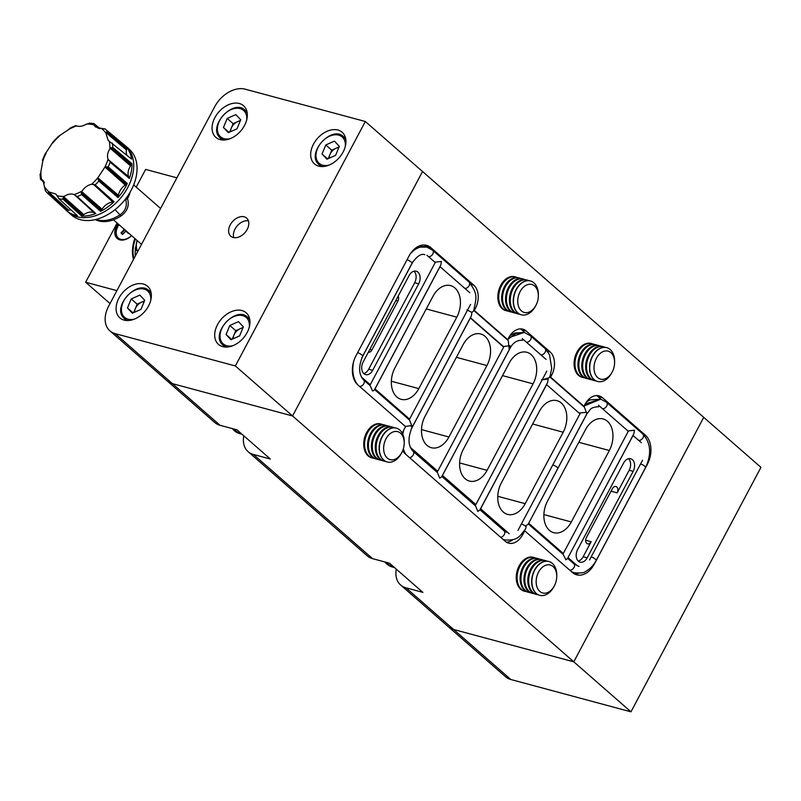 <?xml version="1.0" encoding="UTF-8"?>
<svg xmlns="http://www.w3.org/2000/svg" width="801" height="801" viewBox="0 0 801 801"><rect width="100%" height="100%" fill="white"/><g stroke="black" fill="none" stroke-linecap="round" stroke-linejoin="round"><path stroke-width="1.2" d="M434.683 262.217L441.401 261.446L440.84 264.941L374.387 389.917L372.835 391.028L372.365 390.608L370.202 385.712L363.654 379.984A3.945 2.723 131.2 0 1 363.614 384.069A3.945 2.723 131.2 0 1 359.549 386.392M374.588 389.546L409.531 420.084L411.744 425.581L405.126 426.432M521.421 523.914A3.945 0.911 28 0 1 526.137 526.738L525.506 529.091C519.969 535.318 518.978 540.995 504.68 539.914A25.392 17.392 -74.9 0 1 502.928 539.283M526.137 526.738L526.137 525.586L528.109 524.315L557.836 468.405A3.945 0.911 -152 0 0 556.395 466.723A3.945 0.911 -152 0 0 552.82 464.87M441.852 476.445L475.584 505.942L477.796 511.428L479.769 510.147L547.624 382.538L548.184 379.043L541.466 379.814M470.407 317.677L503.348 346.483L510.067 345.722L509.506 349.206L441.651 476.825L439.679 478.097L437.466 472.61L413.036 451.253A3.945 2.723 131.2 0 1 413.206 454.998A3.945 2.723 131.2 0 1 409.571 457.671M549.636 376.75L584.44 407.188L586.322 412.385L578.993 412.986M526.407 342.207A3.945 2.723 131.2 0 0 530.472 339.884A3.945 2.723 131.2 0 0 530.512 335.799L544.98 348.445L549.466 354.563L551.719 368.29L549.796 377.481L542.127 379.924M466.923 309.927L471.929 312.38L473.661 310.948C476.475 296.921 478.187 294.337 468.935 281.962A3.945 2.723 -48.8 0 1 468.895 286.047A3.945 2.723 -48.8 0 1 464.83 288.37M471.929 312.38L471.368 315.864L412.044 427.434A3.945 0.911 -152 0 0 410.793 425.892M509.246 349.707L508.265 340.585L473.832 310.478M598.717 406.768C589.706 407.138 590.737 409.782 586.953 413.636L586.322 412.385M528.31 523.934L563.243 554.482L565.876 559.799L567.428 558.687L633.881 433.711L634.442 430.217L627.724 430.988M554.172 586.202L553.651 587.133A17.512 11.995 -74.9 0 1 539.774 595.333A17.512 11.995 -74.9 0 1 534.788 570.082A17.512 11.995 -74.9 0 1 548.875 561.501A17.512 11.995 -74.9 0 1 556.765 575.569L556.745 576.63A14.488 9.922 -74.9 0 1 554.342 585.891A14.488 9.922 -74.9 0 1 554.172 586.202A14.488 9.922 -74.9 0 1 539.734 591.348A14.488 9.922 -74.9 0 1 538.562 572.094A14.488 9.922 -74.9 0 1 550.097 564.965A14.488 9.922 -74.9 0 1 556.745 576.63M539.654 595.303A17.512 11.995 -74.9 0 1 539.544 595.273A17.512 11.995 -74.9 0 1 536.089 593.401A17.512 11.995 -74.9 0 1 534.557 570.022A17.512 11.995 -74.9 0 1 548.645 561.441A17.512 11.995 -74.9 0 1 548.755 561.471M538.092 594.722A17.512 11.995 -74.9 0 1 536.56 594.462A17.512 11.995 -74.9 0 1 533.116 592.6A17.512 11.995 -74.9 0 1 531.574 569.221A17.512 11.995 -74.9 0 1 545.661 560.64A17.512 11.995 -74.9 0 1 547.113 561.181M536.56 594.462L535.689 594.232A17.512 11.995 -74.9 0 1 532.244 592.36A17.512 11.995 -74.9 0 1 530.703 568.98A17.512 11.995 -74.9 0 1 544.79 560.41L545.661 560.64M534.237 593.691A17.512 11.995 -74.9 0 1 532.705 593.431A17.512 11.995 -74.9 0 1 529.261 591.559A17.512 11.995 -74.9 0 1 527.729 568.179A17.512 11.995 -74.9 0 1 541.806 559.609A17.512 11.995 -74.9 0 1 543.258 560.149M532.705 593.431L531.834 593.201A17.512 11.995 -74.9 0 1 528.39 591.328A17.512 11.995 -74.9 0 1 526.858 567.949A17.512 11.995 -74.9 0 1 540.935 559.368L541.806 559.609M530.382 592.65A17.512 11.995 -74.9 0 1 528.86 592.39A17.512 11.995 -74.9 0 1 525.406 590.527A17.512 11.995 -74.9 0 1 523.874 567.148A17.512 11.995 -74.9 0 1 537.962 558.567A17.512 11.995 -74.9 0 1 539.413 559.108M528.86 592.39L527.989 592.159A17.512 11.995 -74.9 0 1 524.535 590.287A17.512 11.995 -74.9 0 1 523.003 566.908A17.512 11.995 -74.9 0 1 537.091 558.337L537.962 558.567M526.537 591.619A17.512 11.995 -74.9 0 1 525.005 591.358A17.512 11.995 -74.9 0 1 521.561 589.486A17.512 11.995 -74.9 0 1 520.019 566.107A17.512 11.995 -74.9 0 1 534.107 557.536A17.512 11.995 -74.9 0 1 535.559 558.077M525.005 591.358L524.134 591.128A17.512 11.995 -74.9 0 1 520.69 589.256A17.512 11.995 -74.9 0 1 519.148 565.876A17.512 11.995 -74.9 0 1 533.236 557.296L534.107 557.536M535.759 305.672L535.238 306.603A17.512 11.995 -74.9 0 1 521.361 314.803A17.512 11.995 -74.9 0 1 516.385 289.551A17.512 11.995 -74.9 0 1 530.462 280.971A17.512 11.995 -74.9 0 1 538.352 295.028L538.332 296.1A14.488 9.922 -74.9 0 1 535.929 305.351A14.488 9.922 -74.9 0 1 535.759 305.672A14.488 9.922 -74.9 0 1 521.321 310.818A14.488 9.922 -74.9 0 1 520.149 291.564A14.488 9.922 -74.9 0 1 531.684 284.435A14.488 9.922 -74.9 0 1 538.332 296.1M521.241 314.773A17.512 11.995 -74.9 0 1 521.131 314.733A17.512 11.995 -74.9 0 1 517.676 312.871A17.512 11.995 -74.9 0 1 516.144 289.491A17.512 11.995 -74.9 0 1 530.232 280.911A17.512 11.995 -74.9 0 1 530.342 280.941M519.679 314.192A17.512 11.995 -74.9 0 1 518.147 313.932A17.512 11.995 -74.9 0 1 514.703 312.07A17.512 11.995 -74.9 0 1 513.171 288.69A17.512 11.995 -74.9 0 1 527.248 280.11A17.512 11.995 -74.9 0 1 528.7 280.65M518.147 313.932L517.276 313.702A17.512 11.995 -74.9 0 1 513.831 311.829A17.512 11.995 -74.9 0 1 512.3 288.45A17.512 11.995 -74.9 0 1 526.377 279.879L527.248 280.11M515.824 313.161A17.512 11.995 -74.9 0 1 514.292 312.901A17.512 11.995 -74.9 0 1 510.848 311.028A17.512 11.995 -74.9 0 1 509.316 287.649A17.512 11.995 -74.9 0 1 523.403 279.078A17.512 11.995 -74.9 0 1 524.855 279.619M514.292 312.901L513.421 312.66A17.512 11.995 -74.9 0 1 509.977 310.798A17.512 11.995 -74.9 0 1 508.445 287.419A17.512 11.995 -74.9 0 1 522.522 278.838L523.403 279.078M511.969 312.12A17.512 11.995 -74.9 0 1 510.447 311.859A17.512 11.995 -74.9 0 1 506.993 309.997A17.512 11.995 -74.9 0 1 505.461 286.618A17.512 11.995 -74.9 0 1 519.549 278.037A17.512 11.995 -74.9 0 1 521 278.578M510.447 311.859L509.576 311.629A17.512 11.995 -74.9 0 1 506.122 309.757A17.512 11.995 -74.9 0 1 504.59 286.378A17.512 11.995 -74.9 0 1 518.678 277.807L519.549 278.037M508.124 311.088A17.512 11.995 -74.9 0 1 506.592 310.828A17.512 11.995 -74.9 0 1 503.148 308.956A17.512 11.995 -74.9 0 1 501.616 285.577A17.512 11.995 -74.9 0 1 515.694 276.996A17.512 11.995 -74.9 0 1 517.146 277.546M506.592 310.828L505.721 310.588A17.512 11.995 -74.9 0 1 502.277 308.725A17.512 11.995 -74.9 0 1 500.735 285.346A17.512 11.995 -74.9 0 1 514.823 276.766L515.694 276.996M401.641 452.845L401.121 453.777A17.512 11.995 -74.9 0 1 387.243 461.987A17.512 11.995 -74.9 0 1 382.267 436.735A17.512 11.995 -74.9 0 1 396.345 428.155A17.512 11.995 -74.9 0 1 404.235 442.212L404.215 443.283A14.488 9.922 -74.9 0 1 401.812 452.535A14.488 9.922 -74.9 0 1 401.641 452.845A14.488 9.922 -74.9 0 1 387.203 458.002A14.488 9.922 -74.9 0 1 386.042 438.748A14.488 9.922 -74.9 0 1 397.566 431.619A14.488 9.922 -74.9 0 1 404.215 443.283M387.133 461.947A17.512 11.995 -74.9 0 1 387.013 461.917A17.512 11.995 -74.9 0 1 383.569 460.054A17.512 11.995 -74.9 0 1 382.027 436.675A17.512 11.995 -74.9 0 1 396.115 428.094A17.512 11.995 -74.9 0 1 396.235 428.124M385.561 461.376A17.512 11.995 -74.9 0 1 384.029 461.116A17.512 11.995 -74.9 0 1 380.585 459.243A17.512 11.995 -74.9 0 1 379.053 435.874A17.512 11.995 -74.9 0 1 393.131 427.293A17.512 11.995 -74.9 0 1 394.583 427.834M384.029 461.116L383.158 460.885A17.512 11.995 -74.9 0 1 379.714 459.013A17.512 11.995 -74.9 0 1 378.182 435.634A17.512 11.995 -74.9 0 1 392.26 427.053L393.131 427.293M381.707 460.345A17.512 11.995 -74.9 0 1 380.185 460.084A17.512 11.995 -74.9 0 1 376.73 458.212A17.512 11.995 -74.9 0 1 375.198 434.833A17.512 11.995 -74.9 0 1 389.286 426.252A17.512 11.995 -74.9 0 1 390.738 426.793M380.185 460.084L379.314 459.844A17.512 11.995 -74.9 0 1 375.859 457.982A17.512 11.995 -74.9 0 1 374.327 434.603A17.512 11.995 -74.9 0 1 388.415 426.022L389.286 426.252M377.862 459.303A17.512 11.995 -74.9 0 1 376.33 459.043A17.512 11.995 -74.9 0 1 372.886 457.171A17.512 11.995 -74.9 0 1 371.344 433.802A17.512 11.995 -74.9 0 1 385.431 425.221A17.512 11.995 -74.9 0 1 386.883 425.762M376.33 459.043L375.459 458.813A17.512 11.995 -74.9 0 1 372.014 456.94A17.512 11.995 -74.9 0 1 370.473 433.561A17.512 11.995 -74.9 0 1 384.56 424.981L385.431 425.221M374.007 458.272A17.512 11.995 -74.9 0 1 372.475 458.012A17.512 11.995 -74.9 0 1 369.031 456.139A17.512 11.995 -74.9 0 1 367.499 432.76A17.512 11.995 -74.9 0 1 381.576 424.18A17.512 11.995 -74.9 0 1 383.028 424.72M372.475 458.012L371.604 457.772A17.512 11.995 -74.9 0 1 368.16 455.909A17.512 11.995 -74.9 0 1 366.628 432.53A17.512 11.995 -74.9 0 1 380.705 423.949L381.576 424.18M612.024 372.345L611.503 373.276A17.512 11.995 -74.9 0 1 597.626 381.476A17.512 11.995 -74.9 0 1 592.64 356.225A17.512 11.995 -74.9 0 1 606.727 347.654A17.512 11.995 -74.9 0 1 614.617 361.712L614.597 362.773A14.488 9.922 -74.9 0 1 612.194 372.034A14.488 9.922 -74.9 0 1 612.024 372.345A14.488 9.922 -74.9 0 1 597.586 377.491A14.488 9.922 -74.9 0 1 596.415 358.237A14.488 9.922 -74.9 0 1 607.949 351.108A14.488 9.922 -74.9 0 1 614.597 362.773M597.506 381.446A17.512 11.995 -74.9 0 1 597.396 381.416A17.512 11.995 -74.9 0 1 593.942 379.544A17.512 11.995 -74.9 0 1 592.41 356.165A17.512 11.995 -74.9 0 1 606.497 347.584A17.512 11.995 -74.9 0 1 606.607 347.614M595.944 380.875A17.512 11.995 -74.9 0 1 594.412 380.615A17.512 11.995 -74.9 0 1 590.968 378.743A17.512 11.995 -74.9 0 1 589.426 355.364A17.512 11.995 -74.9 0 1 603.513 346.783A17.512 11.995 -74.9 0 1 604.965 347.324M594.412 380.615L593.541 380.375A17.512 11.995 -74.9 0 1 590.097 378.503A17.512 11.995 -74.9 0 1 588.555 355.133A17.512 11.995 -74.9 0 1 602.642 346.553L603.513 346.783M592.089 379.834A17.512 11.995 -74.9 0 1 590.557 379.574A17.512 11.995 -74.9 0 1 587.113 377.702A17.512 11.995 -74.9 0 1 585.581 354.322A17.512 11.995 -74.9 0 1 599.659 345.752A17.512 11.995 -74.9 0 1 601.11 346.292M590.557 379.574L589.686 379.344A17.512 11.995 -74.9 0 1 586.242 377.471A17.512 11.995 -74.9 0 1 584.71 354.092A17.512 11.995 -74.9 0 1 598.788 345.511L599.659 345.752M588.234 378.803A17.512 11.995 -74.9 0 1 586.712 378.543A17.512 11.995 -74.9 0 1 583.258 376.67A17.512 11.995 -74.9 0 1 581.726 353.291A17.512 11.995 -74.9 0 1 595.814 344.71A17.512 11.995 -74.9 0 1 597.266 345.251M586.712 378.543L585.841 378.302A17.512 11.995 -74.9 0 1 582.387 376.43A17.512 11.995 -74.9 0 1 580.855 353.051A17.512 11.995 -74.9 0 1 594.943 344.48L595.814 344.71M584.39 377.762A17.512 11.995 -74.9 0 1 582.858 377.501A17.512 11.995 -74.9 0 1 579.413 375.629A17.512 11.995 -74.9 0 1 577.871 352.25A17.512 11.995 -74.9 0 1 591.959 343.679A17.512 11.995 -74.9 0 1 593.411 344.22M582.858 377.501L581.987 377.271A17.512 11.995 -74.9 0 1 578.542 375.399A17.512 11.995 -74.9 0 1 577 352.019A17.512 11.995 -74.9 0 1 591.088 343.439L591.959 343.679M547.473 351.168L550.067 351.869L526.227 331.033A17.512 11.995 105.1 0 0 522.783 329.161A17.512 11.995 105.1 0 0 508.695 337.742L507.694 339.624L474.332 310.458L475.333 308.575A17.512 11.995 -74.9 0 0 473.802 285.196L430.898 247.689A21.897 14.989 105.1 0 0 426.593 245.356A21.897 14.989 105.1 0 0 408.991 256.08L355.994 355.734A21.897 14.989 105.1 0 0 357.917 384.961L405.576 426.633L403.574 430.397A17.512 11.995 -74.9 0 0 402.292 433.231M550.067 351.869A17.512 11.995 -74.9 0 1 551.599 375.248L550.597 377.131L583.959 406.297L584.96 404.415A17.512 11.995 105.1 0 1 599.048 395.834A17.512 11.995 105.1 0 1 602.492 397.707L645.396 435.213A21.897 14.989 -74.9 0 1 647.308 464.43L594.322 564.094A21.897 14.989 -74.9 0 1 576.71 574.818A21.897 14.989 -74.9 0 1 572.405 572.485L524.735 530.813L522.743 534.567A17.512 11.995 105.1 0 1 508.655 543.148A17.512 11.995 105.1 0 1 505.211 541.276L405.116 453.766A17.512 11.995 -74.9 0 1 402.683 450.683M365.336 121.502L422.527 171.514L292.555 415.959L172.385 383.629A26.273 18.153 131.2 0 1 167.089 380.845A26.273 18.153 131.2 0 0 172.385 383.629L292.555 415.959L422.527 171.514L703.749 417.371L573.776 661.826L235.354 365.957L365.336 121.502L245.166 89.171A26.273 18.153 -48.8 0 0 214.678 106.763L108.696 306.082A26.273 18.153 -48.8 0 0 109.897 330.833A26.273 18.153 -48.8 0 0 115.184 333.627L235.354 365.957M398.157 296.14A4.375 2.994 -74.9 0 1 397.897 301.146L371.904 350.037A4.375 2.994 -74.9 0 1 368.38 352.18A4.375 2.994 -74.9 0 1 368.36 352.17M414.037 271.189A8.761 5.997 -74.9 0 1 414.668 282.743L368.67 369.241A8.761 5.997 -74.9 0 1 363.774 373.556M109.897 330.833L214.758 422.517A26.273 18.153 -48.8 0 0 220.045 425.301L236.996 429.857L270.358 459.033L253.416 454.467A26.273 18.153 131.2 0 1 248.12 451.684L367.279 555.864A26.273 18.153 -48.8 0 0 372.575 558.647L389.526 563.213L422.888 592.38L405.937 587.814A26.273 18.153 131.2 0 1 400.65 585.03A26.273 18.153 131.2 0 1 396.295 569.131M248.12 451.684A26.273 18.153 131.2 0 1 243.774 435.784M411.183 429.216L470.337 317.977L503.699 347.143L437.706 471.248L410.322 447.308M463.098 344.71A21.897 14.989 -74.9 0 1 480.71 333.987A21.897 14.989 -74.9 0 1 486.938 365.546L448.94 436.996A21.897 14.989 -74.9 0 1 431.339 447.719A21.897 14.989 -74.9 0 1 425.111 416.16L463.098 344.71M407.889 418.653L409.581 419.113L375.018 388.896L440.009 266.673L469.797 292.715M409.581 419.113L470.567 304.41M432.971 296.33A21.897 14.989 -74.9 0 1 450.573 285.607A21.897 14.989 -74.9 0 1 456.8 317.166L418.813 388.615A21.897 14.989 -74.9 0 1 401.201 399.339A21.897 14.989 -74.9 0 1 394.973 367.779L432.971 296.33M361.802 357.947L413.036 261.597M361.321 376.86A13.136 8.991 105.1 0 0 361.912 377.441L370.252 384.73L435.243 262.508L426.903 255.209M409.141 275.494A8.761 5.997 -74.9 0 1 416.18 271.199A8.761 5.997 -74.9 0 1 418.673 283.824L372.675 370.322A8.761 5.997 -74.9 0 1 365.636 374.608A8.761 5.997 -74.9 0 1 363.143 361.992L409.141 275.494M630.968 711.829L573.776 661.826L453.606 629.486L510.808 679.498L630.968 711.829L760.95 467.373L703.749 417.371L573.776 661.826L453.606 629.486A26.273 18.153 131.2 0 1 448.31 626.702A26.273 18.153 -48.8 0 0 453.606 629.486L405.937 587.814M368.57 384.28L370.252 384.73M435.113 470.557L437.706 471.248M524.975 332.735L521.611 329.792A17.512 11.995 105.1 0 0 520.38 328.881M583.188 406.087L583.959 406.297M601.04 399.228L597.866 396.465A17.512 11.995 105.1 0 0 596.645 395.554M578.582 573.296A21.897 14.989 -74.9 0 1 574.477 573.927M506.432 542.187A17.512 11.995 105.1 0 0 512.87 539.714M427.123 247.179L426.282 246.448A21.897 14.989 105.1 0 0 424.21 245.006M506.923 339.414L507.484 339.904M528.66 523.273L587.403 412.946M528.74 523.293L563.293 553.501L628.284 431.278L598.497 405.226M561.611 553.05L563.293 553.501M517.977 530.402L579.964 413.817L546.592 384.65L480.61 508.755L509.206 533.756M589.556 559.929L642.542 460.265M641.391 442.733L632.97 435.424M567.989 557.646L633.05 435.444M568.059 557.666L576.4 564.965A13.136 8.991 -74.9 0 0 578.993 566.367M509.496 349.376L442.472 475.424L475.844 504.59L473.241 503.889M546.833 371.083L475.844 504.59M546.062 359.389L522.232 338.553M509.236 363.003L463.238 449.501A21.897 14.989 105.1 0 0 469.466 481.061A21.897 14.989 105.1 0 0 487.068 470.337L533.065 383.839A21.897 14.989 105.1 0 0 526.838 352.28A21.897 14.989 105.1 0 0 509.236 363.003M623.629 463.008L577.631 549.516A8.761 5.997 105.1 0 0 580.124 562.132A8.761 5.997 105.1 0 0 587.173 557.846L633.16 471.348A8.761 5.997 105.1 0 0 630.667 458.723A8.761 5.997 105.1 0 0 623.629 463.008M539.363 411.384L501.376 482.833A21.897 14.989 105.1 0 0 507.604 514.392A21.897 14.989 105.1 0 0 525.206 503.669L563.193 432.22A21.897 14.989 105.1 0 0 556.975 400.66A21.897 14.989 105.1 0 0 539.363 411.384M585.501 429.676L547.504 501.126A21.897 14.989 105.1 0 0 553.731 532.685A21.897 14.989 105.1 0 0 571.333 521.962L609.331 450.512A21.897 14.989 105.1 0 0 603.103 418.953A21.897 14.989 105.1 0 0 585.501 429.676M611.053 491.193L617.16 492.835L629.155 470.267A8.761 5.997 105.1 0 0 628.525 458.703M578.262 561.07A8.761 5.997 105.1 0 0 583.158 556.765L591.158 541.726A4.375 2.994 105.1 0 1 587.644 543.869A4.375 2.994 105.1 0 1 586.392 537.561L612.395 488.67A4.375 2.994 105.1 0 1 615.909 486.517A4.375 2.994 105.1 0 1 617.16 492.835M217.532 324.625A21.016 14.518 -48.8 0 0 218.493 344.42A21.016 14.518 -48.8 0 0 247.119 332.585A21.016 14.518 -48.8 0 0 246.157 312.78A21.016 14.518 -48.8 0 0 217.532 324.625M313.521 144.1A21.016 14.518 -48.8 0 0 314.473 163.905A21.016 14.518 -48.8 0 0 343.098 152.06A21.016 14.518 -48.8 0 0 342.137 132.255A21.016 14.518 -48.8 0 0 313.521 144.1M214.918 117.567A21.016 14.518 -48.8 0 0 215.88 137.371A21.016 14.518 -48.8 0 0 244.495 125.527A21.016 14.518 -48.8 0 0 243.544 105.722A21.016 14.518 -48.8 0 0 214.918 117.567M118.938 298.092A21.016 14.518 -48.8 0 0 119.89 317.897A21.016 14.518 -48.8 0 0 148.515 306.052A21.016 14.518 -48.8 0 0 147.554 286.247A21.016 14.518 -48.8 0 0 118.938 298.092M230.247 224.871A12.045 8.32 -48.8 0 0 230.798 236.215A12.045 8.32 -48.8 0 0 247.189 229.426A12.045 8.32 -48.8 0 0 246.648 218.082A12.045 8.32 -48.8 0 0 230.247 224.871M248.43 220.846A12.045 8.32 -48.8 0 0 235.013 229.036A12.045 8.32 -48.8 0 0 233.772 237.617M510.808 679.498A26.273 18.153 131.2 0 1 505.511 676.715L400.65 585.03M229.807 325.486L238.438 321.642L243.344 326.838L239.609 335.889L230.978 339.734L226.072 334.528L229.807 325.486L235.764 330.693L243.103 327.419M231.669 339.424L226.072 334.528M235.764 330.693L232.27 339.153M242.843 328.05A8.941 6.178 -48.8 0 0 240.08 328.77A8.941 6.178 -48.8 0 0 233.892 335.219A8.941 6.178 -48.8 0 0 233.161 338.753M131.204 298.953L139.835 295.108L144.741 300.305L141.016 309.356L132.375 313.201L127.469 307.995L131.204 298.953L137.161 304.16L144.5 300.886M133.076 312.891L127.469 307.995M137.161 304.16L133.667 312.62M144.25 301.516A8.941 6.178 -48.8 0 0 141.477 302.237A8.941 6.178 -48.8 0 0 135.299 308.685A8.941 6.178 -48.8 0 0 134.568 312.23M325.787 144.961L334.418 141.116L339.324 146.323L335.599 155.364L326.958 159.209L322.052 154.012L325.787 144.961L331.744 150.167L339.083 146.903M327.659 158.898L322.052 154.012M331.744 150.167L328.26 158.638M338.833 147.524A8.941 6.178 -48.8 0 0 336.06 148.245A8.941 6.178 -48.8 0 0 329.882 154.693A8.941 6.178 -48.8 0 0 329.151 158.238M227.184 118.428L235.824 114.583L240.731 119.79L236.996 128.841L228.365 132.676L223.459 127.479L227.184 118.428L233.141 123.644L240.49 120.37M229.056 132.375L223.459 127.479M233.141 123.644L229.657 132.105M240.23 120.991A8.941 6.178 -48.8 0 0 237.466 121.722A8.941 6.178 -48.8 0 0 231.279 128.16A8.941 6.178 -48.8 0 0 230.548 131.704M123.564 239.98A12.045 8.32 131.2 0 1 118.838 238.468A12.045 8.32 131.2 0 1 118.598 238.247M119.059 224.711A12.045 8.32 -48.8 0 0 118.358 238.047A12.045 8.32 -48.8 0 0 131.484 235.574M135.349 238.958A39.409 27.224 -48.8 0 0 133.887 258.703M135.479 249.211A39.409 27.224 -48.8 0 0 135.289 256.08M134.848 238.518A39.85 27.524 -48.8 0 0 133.497 259.444M118.007 223.799A13.136 9.071 -48.8 0 0 116.566 226.082A13.136 9.071 -48.8 0 0 117.156 238.458A13.136 9.071 -48.8 0 0 131.574 235.664M118.959 224.63A13.136 9.071 -48.8 0 0 117.517 226.913A13.136 9.071 -48.8 0 0 117.657 238.848M44.255 182.358L40.591 179.003L42.994 180.385L45.397 190.818L47.81 193.411A43.134 29.797 -48.8 0 0 48.07 193.652L66.513 210.583A43.735 30.218 -48.8 0 0 77.377 215.689L58.994 198.798L57.031 195.704A41.151 28.425 -48.8 0 0 64.23 196.435C67.695 194.032 70.979 193.421 74.113 194.593L77.166 196.575A43.134 29.797 -48.8 0 0 81.622 194.583L100.596 211.374A43.735 30.218 -48.8 0 0 114.062 201.732L95.069 184.811L91.524 184.28A41.151 28.425 -48.8 0 0 94.949 180.996A41.151 28.425 -48.8 0 0 98.102 177.421L104.631 167.529L108.195 166.878A43.134 29.797 -48.8 0 0 110.117 162.213L129.402 178.463A43.735 30.218 -48.8 0 0 132.005 163.714L112.641 147.304L109.897 148.826A41.151 28.425 -48.8 0 0 109.266 141.246L108.245 140.545L105.912 133.186L106.543 131.805L107.594 131.584A43.134 29.797 -48.8 0 0 105.061 128.901L124.125 144.761A43.735 30.218 -48.8 0 0 123.724 144.42A43.735 30.218 -48.8 0 0 123.304 144.08M71.219 210.032A12.405 8.571 -48.8 0 0 68.706 210.172A11.965 8.27 -48.8 0 0 67.715 210.403L48.12 192.711L49.402 192.11L55.86 194.032L57.031 195.704M54.178 141.437L53.226 141.717L44.956 154.273L42.463 160.26M42.924 160.27L40.3 175.089M114.062 201.732L113.912 201.792A5.196 3.594 -48.8 0 1 112.851 202.012A12.405 8.571 -48.8 0 0 102.037 209.181A11.965 8.27 -48.8 0 0 101.427 210.182L81.362 192.891L82.062 191.059C84.546 187.384 87.699 185.131 91.524 184.28M45.447 190.868L45.537 190.958A43.134 29.797 -48.8 0 0 47.81 193.411L67.785 211.754A43.785 30.248 -48.8 0 0 67.975 211.925A43.785 30.248 -48.8 0 0 68.175 212.105L71.499 215.008A43.785 30.248 -48.8 0 0 113.592 210.783A43.785 30.248 -48.8 0 0 121.121 204.115A43.785 30.248 -48.8 0 0 130.573 191.359A43.785 30.248 -48.8 0 0 129.141 149.086L125.817 146.172A43.785 30.248 -48.8 0 0 125.627 146.002A43.785 30.248 -48.8 0 0 125.417 145.832L123.724 144.42M113.652 210.743A43.344 29.947 -48.8 0 0 113.702 210.703A43.344 29.947 -48.8 0 0 121.151 204.095A43.344 29.947 -48.8 0 0 130.513 191.479A43.344 29.947 -48.8 0 0 130.543 191.419M100.095 128.711L94.047 123.684L93.767 124.806A41.151 28.425 -48.8 0 0 86.568 124.085C82.853 126.258 79.559 126.868 76.686 125.917L75.885 125.907M109.266 141.246L131.624 159.129A43.735 30.218 -48.8 0 0 126.858 147.664L107.594 131.584M106.413 166.738L126.178 184.37A11.975 8.27 -48.8 0 0 125.226 185.001A12.405 8.571 -48.8 0 0 118.438 195.294A11.965 8.27 -48.8 0 0 118.308 196.315L98.153 179.304L98.863 181.046L118.037 197.587A43.735 30.218 -48.8 0 0 127.319 183.509L108.195 166.878M137.111 240.5L135.349 248.931L137.662 251.614M137.231 251.164A30.108 20.806 131.2 0 1 136.48 242.042M130.102 192.21A19.795 13.677 131.2 0 1 127.509 198.588M95.359 219.604A31.96 22.088 -48.8 0 0 121.161 215.869C127.319 211.334 129.462 205.667 127.589 198.878A31.96 9.712 -113.9 0 0 127.019 197.016M121.161 215.869L119.97 214.828C125.547 210.913 127.459 205.877 125.687 199.729A31.96 9.712 -113.9 0 0 125.487 199.069M95.78 213.517L95.639 213.487A5.196 3.594 -48.8 0 1 94.818 213.126A11.975 8.27 -48.8 0 0 94.097 212.716A12.405 8.571 -48.8 0 0 83.825 214.628A11.965 8.27 -48.8 0 0 82.903 215.339L63.049 197.797L63.039 199.199L81.732 216.13A43.735 30.218 -48.8 0 0 95.78 213.517L77.166 196.575M40.741 179.434L44.425 182.818L40.741 179.434M105.912 133.186A41.151 28.425 -48.8 0 0 101.397 128.4L105.061 128.901M94.318 123.905L99.114 128.39M86.568 124.085L89.962 123.264M76.686 125.917A41.151 28.425 -48.8 0 0 68.736 129.462L70.228 128.01L75.745 125.557M68.736 129.462L58.012 136.731L57.872 137.572M48.12 192.711L48.07 193.652M63.049 197.797L64.23 196.435M81.362 192.891L81.622 194.583M98.153 179.304L98.102 177.421M132.005 163.714L131.915 163.885A5.196 3.594 -48.8 0 1 131.244 164.946A11.975 8.27 -48.8 0 0 130.553 165.907A12.405 8.571 -48.8 0 0 128.651 176.681A11.965 8.27 -48.8 0 0 129.031 177.452L110.117 162.213M108.926 160.691L108.065 159.199C106.944 155.935 107.554 152.48 109.897 148.826M101.397 128.4L95.339 126.868L93.767 124.806M129.402 178.463L109.997 162.092M129.372 178.313A5.196 3.594 -48.8 0 0 129.031 177.452M129.382 178.383L116.826 167.86M131.955 163.825L118.748 152.47M126.178 184.37A5.196 3.594 -48.8 0 0 127.169 183.649L108.085 166.808M125.226 185.001L105.161 167.189M118.037 197.587L98.753 180.926M118.097 197.406A5.196 3.594 -48.8 0 0 118.308 196.315M118.077 197.487L105.532 186.803M127.229 183.589L114.163 172.065M100.596 211.374L100.726 211.214A5.196 3.594 -48.8 0 0 101.427 210.182M100.666 211.284L88.23 200.43M113.962 201.772L101.066 190.147M81.732 216.13L81.902 216.04A5.196 3.594 -48.8 0 0 82.903 215.339M81.832 216.08L69.547 205.086M95.699 213.497L82.974 201.862M66.513 210.583L66.673 210.573A5.196 3.594 -48.8 0 0 67.715 210.403M66.603 210.583L54.488 199.539M126.918 155.214A12.405 8.571 -48.8 0 1 126.448 149.957A11.975 8.27 -48.8 0 1 126.678 148.926A5.196 3.594 -48.8 0 0 126.858 147.835L113.602 136.601M127.589 198.878L125.296 199.319M96.09 219.424A31.96 22.088 -48.8 0 0 119.97 214.828L115.074 209.642M117.126 223.028L85.647 282.242L116.896 290.653M85.647 282.242L110.037 303.569M176.891 177.832L145.632 169.422L136.21 187.134M128.641 233.091L128.28 233.461L126.388 231.459A3.054 2.103 -48.8 0 1 125.266 231.659L122.513 234.533L120.971 232.901L123.724 230.027A3.054 2.103 -48.8 0 1 123.905 228.946M128.33 233.421L126.388 231.459M120.971 232.901L122.853 234.172M124.415 229.396A2.984 2.063 -48.8 0 0 124.255 230.398L123.724 230.027M124.255 230.398L121.752 233.001M428.545 256.65A3.945 2.723 -48.8 0 0 432.6 254.328A3.945 2.723 -48.8 0 0 432.65 250.232L468.935 281.962M504.38 539.824A25.392 17.392 -74.9 0 1 504.069 539.744A25.392 17.392 -74.9 0 1 503.098 539.443M506.733 532.295L504.079 530.843A3.945 2.723 131.2 0 1 504.24 534.587A3.945 2.723 131.2 0 1 500.615 537.261M544.98 348.445A3.945 2.723 131.2 0 1 544.94 352.54A3.945 2.723 131.2 0 1 540.875 354.853M405.947 454.497A25.392 17.392 -74.9 0 1 403.344 448.81M402.783 434.232A25.392 17.392 -74.9 0 1 403.864 429.857M404.795 453.476A25.392 17.392 -74.9 0 1 403.053 449.681M507.754 339.524L515.854 333.436L524.365 332.565M508.715 337.712L524.054 332.485L514.853 333.016L509.847 335.809M436.665 471.909L437.096 471.088M436.175 471.489L436.475 470.918M474.783 505.231L475.213 504.42M474.302 504.81L474.592 504.25M567.629 558.317L573.856 563.754A3.945 2.723 131.2 0 1 573.816 567.849A3.945 2.723 131.2 0 1 569.751 570.162M638.737 440.42A3.945 2.723 -48.8 0 0 642.803 438.097A3.945 2.723 -48.8 0 0 642.843 434.012L606.557 402.282A3.945 2.723 -48.8 0 1 606.517 406.377A3.945 2.723 -48.8 0 1 602.452 408.69M640.6 463.929A3.945 0.911 28 0 1 644.164 465.781A3.945 0.911 28 0 1 645.616 467.464C651.754 454.097 650.833 442.943 642.843 434.012M591.208 556.825A3.945 0.911 28 0 1 594.773 558.677A3.945 0.911 28 0 1 596.224 560.36L645.616 467.464M576.69 565.206L576.209 565.116A17.512 11.995 105.1 0 0 576.72 565.216M571.654 571.824A25.392 17.392 105.1 0 0 573.846 572.655A25.392 17.392 105.1 0 0 574.157 572.735M573.856 563.754L576.51 565.206A17.512 11.995 105.1 0 0 576.79 565.276M571.063 571.303A25.392 17.392 105.1 0 0 574.467 572.815C580.855 573.256 584.54 572.805 585.511 571.463C589.916 569.151 593.491 565.446 596.224 560.36M600.45 399.078L585.151 404.064M586.512 401.912L590.097 399.879L600.75 399.148L584.119 406.007M412.805 250.613A25.392 17.392 -74.9 0 1 426.232 246.938A25.392 17.392 -74.9 0 1 426.543 247.028M410.332 253.807A25.392 17.392 -74.9 0 1 426.853 247.108L418.122 247.119L415.479 248.15M363.654 379.984C358.658 374.598 358.327 366.658 362.663 356.165L412.054 263.269A3.945 0.911 -152 0 0 410.613 261.597A3.945 0.911 -152 0 0 407.038 259.734M362.663 356.165A3.945 0.911 -152 0 0 361.221 354.483A3.945 0.911 -152 0 0 357.647 352.63M353.641 378.312A25.392 17.392 -74.9 0 1 353.081 376.43M357.807 384.86A25.392 17.392 -74.9 0 1 353.862 360.82M384.84 561.952A28.466 19.494 105.1 0 0 392.39 567.008L384.57 561.871M232.31 428.595A28.466 19.494 105.1 0 0 239.859 433.661L232.04 428.525M372.575 558.647L253.416 454.467M220.045 425.301L115.184 333.627M521.611 329.792L526.227 331.033M550.627 374.988L551.599 375.248M597.866 396.465L602.492 397.707M643.624 434.743L645.396 435.213M521.521 534.247L522.743 534.567M426.282 246.448L430.898 247.689M471.298 284.525L473.802 285.196M474.492 308.345L475.333 308.575M575.018 564.585L576.4 564.965M629.155 470.267L633.16 471.348M585.671 540.244L591.158 541.726M583.158 556.765L587.173 557.846M578.783 442.292L609.331 450.512M543.879 514.582L571.333 521.962M532.655 423.999L563.193 432.22M497.751 496.29L525.206 503.669M414.668 282.743L418.673 283.824M368.67 369.241L372.675 370.322M426.262 308.946L456.8 317.166M391.359 381.226L418.813 388.615M456.39 357.326L486.938 365.546M421.486 429.606L448.94 436.996M502.527 375.619L533.065 383.839M459.624 462.948L487.068 470.337M395.794 300.575L397.897 301.146M369.802 349.466L371.904 350.037M249.652 319.028L247.549 317.196A18.613 12.856 131.2 0 1 248.17 317.787A18.613 12.856 131.2 0 1 249.852 320.3M249.291 327.058A17.512 12.105 -48.8 0 0 246.818 318.057A17.512 12.105 -48.8 0 0 226.383 321.862A17.512 12.105 -48.8 0 0 222.598 343.309A17.512 12.105 -48.8 0 0 233.061 345.621M226.443 347.083A18.613 12.856 131.2 0 1 223.058 345.211A18.613 12.856 131.2 0 1 222.438 344.62M151.059 292.505L148.956 290.663A18.613 12.856 131.2 0 1 149.567 291.264A18.613 12.856 131.2 0 1 151.259 293.767M150.698 300.525A17.512 12.105 -48.8 0 0 148.215 291.524A17.512 12.105 -48.8 0 0 127.79 295.329A17.512 12.105 -48.8 0 0 123.995 316.775A17.512 12.105 -48.8 0 0 134.458 319.088M127.84 320.55A18.613 12.856 131.2 0 1 124.455 318.688A18.613 12.856 131.2 0 1 123.835 318.087M345.642 138.513L343.539 136.681A18.613 12.856 131.2 0 1 344.15 137.271A18.613 12.856 131.2 0 1 345.842 139.785M345.281 146.533A17.512 12.105 -48.8 0 0 342.798 137.542A17.512 12.105 -48.8 0 0 322.372 141.336A17.512 12.105 -48.8 0 0 318.578 162.793A17.512 12.105 -48.8 0 0 329.041 165.106M322.423 166.568A18.613 12.856 131.2 0 1 319.038 164.696A18.613 12.856 131.2 0 1 318.418 164.105M247.038 111.98L244.936 110.148A18.613 12.856 131.2 0 1 245.557 110.738A18.613 12.856 131.2 0 1 247.239 113.251M246.678 120.01A17.512 12.105 -48.8 0 0 244.205 111.009A17.512 12.105 -48.8 0 0 223.769 114.803A17.512 12.105 -48.8 0 0 219.985 136.26A17.512 12.105 -48.8 0 0 230.448 138.573M223.819 140.035A18.613 12.856 131.2 0 1 220.435 138.162A18.613 12.856 131.2 0 1 219.824 137.572M43.855 181.557L41.171 179.094M68.706 210.172L48.921 192.23M59.264 136.23A41.151 28.425 -48.8 0 0 55.85 139.524A41.151 28.425 -48.8 0 0 52.696 143.089M46.168 152.991A41.151 28.425 -48.8 0 0 42.733 161.311M40.901 171.684A41.151 28.425 -48.8 0 0 41.532 179.264M44.886 187.324A41.151 28.425 -48.8 0 0 49.402 192.11M74.113 194.593A41.151 28.425 -48.8 0 0 82.062 191.059M67.975 211.925L67.985 211.935A43.785 30.248 -48.8 0 0 67.985 211.935A43.785 30.248 -48.8 0 0 117.787 201.191A43.785 30.248 -48.8 0 0 125.607 145.992A43.785 30.248 -48.8 0 0 125.617 146.002L125.627 146.002M68.175 212.105A43.785 30.248 -48.8 0 0 117.797 201.201A43.785 30.248 -48.8 0 0 125.817 146.172M95.169 184.891A43.134 29.797 -48.8 0 0 97.051 183.008A43.134 29.797 -48.8 0 0 98.863 181.046M112.741 147.374A43.134 29.797 -48.8 0 0 112.39 143.119M58.994 198.798A43.134 29.797 -48.8 0 0 63.039 199.199M104.631 167.529A41.151 28.425 -48.8 0 0 108.065 159.199M130.553 165.907L110.268 148.335M128.651 176.681L108.265 159.669M131.244 164.946L111.249 147.544M131.915 163.885L112.641 147.304M131.925 163.875L112.951 147.554M127.189 183.629L108.385 167.049M118.438 195.294L98.032 178.012M112.851 202.012L93.367 184.3M102.037 209.181L81.742 191.609M95.359 185.051L113.912 201.792L95.069 184.811M100.726 211.214L81.522 194.473M95.639 213.487L77.066 196.485M95.649 213.487L77.347 196.736M94.818 213.126L75.574 195.464M94.097 212.716L74.563 194.803M83.825 214.628L63.77 196.816M81.902 216.04L62.949 199.109M66.673 210.573L47.97 193.552M98.183 128.23L93.617 124.415M126.678 148.926L106.543 131.805M126.448 149.957L106.042 132.676M504.68 539.914L503.118 539.453M504.079 530.843L479.969 509.766M412.044 427.434C407.709 437.927 408.039 445.867 413.036 451.253M509.526 349.316C512.57 342.928 516.935 339.914 522.632 340.265M530.512 335.799L524.665 332.645M586.963 413.616L557.836 468.405M571.734 571.904L574.467 572.815M600.76 399.158L606.557 402.282M412.054 263.269C416.971 256.13 421.216 253.286 424.8 254.718M432.65 250.232L426.853 247.108M394.533 567.589L392.39 567.008M242.002 434.232L239.859 433.661M247.549 317.196C235.915 305.481 210.283 333.416 222.398 344.58L225.161 347.053M148.956 290.663C137.311 278.948 111.679 306.883 123.795 318.047L126.558 320.52M343.539 136.681C331.894 124.956 306.262 152.891 318.377 164.065L321.141 166.538M244.936 110.148C233.291 98.433 207.669 126.358 219.784 137.532L222.538 140.005M113.462 219.824L141.517 244.355M133.667 184.911L160.601 208.46M135.219 248.09L135.279 248.921M93.797 123.554L89.231 123.104M57.972 136.771L53.267 141.667M40.05 174.167L40.45 179.104"/></g></svg>
